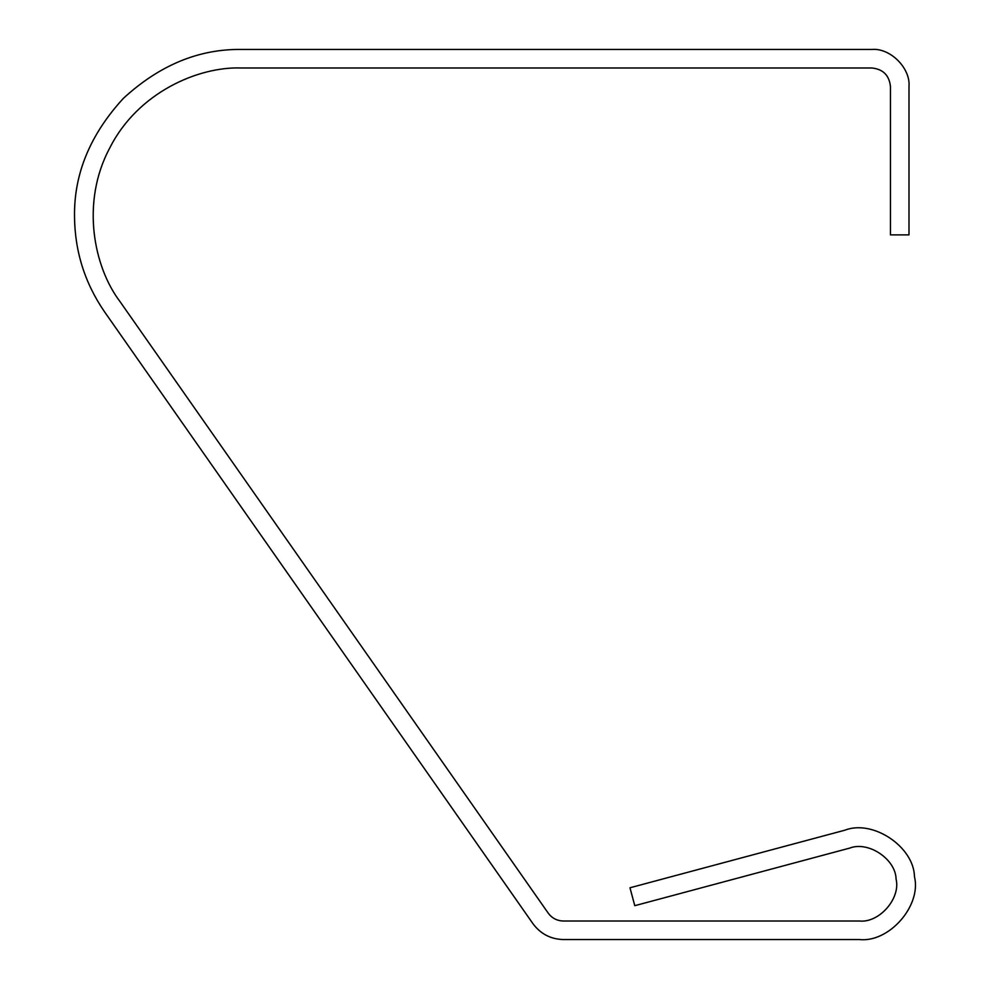 <?xml version="1.0" encoding="UTF-8"?>
<svg xmlns="http://www.w3.org/2000/svg" width="989" height="989" viewBox="0 0 989 989"><rect width="100%" height="100%" fill="white"/><g stroke="black" fill="none" stroke-linecap="round" stroke-linejoin="round"><path stroke-width="1.48" d="M74.521 216.344C73.952 173.755 90.246 134.417 123.402 98.331C159.489 65.175 198.826 48.881 241.415 49.45C198.826 48.881 159.489 65.175 123.402 98.331C90.246 134.417 73.952 173.755 74.521 216.344C74.793 251.342 84.856 283.25 104.71 312.067L532.997 923.738C540.575 933.925 550.7 939.191 563.384 939.55L859.317 939.55C889.099 942.851 921.637 905.751 914.479 876.662C921.637 905.751 889.099 942.851 859.317 939.55L563.384 939.55C550.7 939.191 540.575 933.925 532.997 923.738L104.71 312.067C84.856 283.25 74.793 251.342 74.521 216.344M871.902 49.45C890.261 47.793 910.659 68.192 908.99 86.538C910.659 68.192 890.261 47.793 871.902 49.45L241.415 49.45L871.902 49.45M844.915 830.179C872.83 819.275 913.861 846.695 914.479 876.662C913.861 846.695 872.83 819.275 844.915 830.179L629.981 887.776L634.777 905.689L849.724 848.092C868.33 840.823 895.688 859.107 896.083 879.073C895.688 859.107 868.33 840.823 849.724 848.092L634.777 905.689L629.981 887.776L844.915 830.179M859.317 921.006C879.172 923.207 900.868 898.482 896.083 879.073C900.868 898.482 879.172 923.207 859.317 921.006L563.384 921.006C557.042 920.833 551.973 918.188 548.19 913.094L119.904 301.435C93.918 267.228 80.468 202.473 109.828 147.843C137.743 92.459 198.505 66.325 241.415 67.994L871.902 67.994C883.09 69.168 889.272 75.349 890.446 86.538L890.446 234.888L908.99 234.888L908.99 86.538L908.99 234.888L890.446 234.888L890.446 86.538C889.272 75.349 883.09 69.168 871.902 67.994L241.415 67.994C198.505 66.325 137.743 92.459 109.828 147.843C80.468 202.473 93.918 267.228 119.904 301.435L548.19 913.094C551.973 918.188 557.042 920.833 563.384 921.006L859.317 921.006"/></g></svg>
